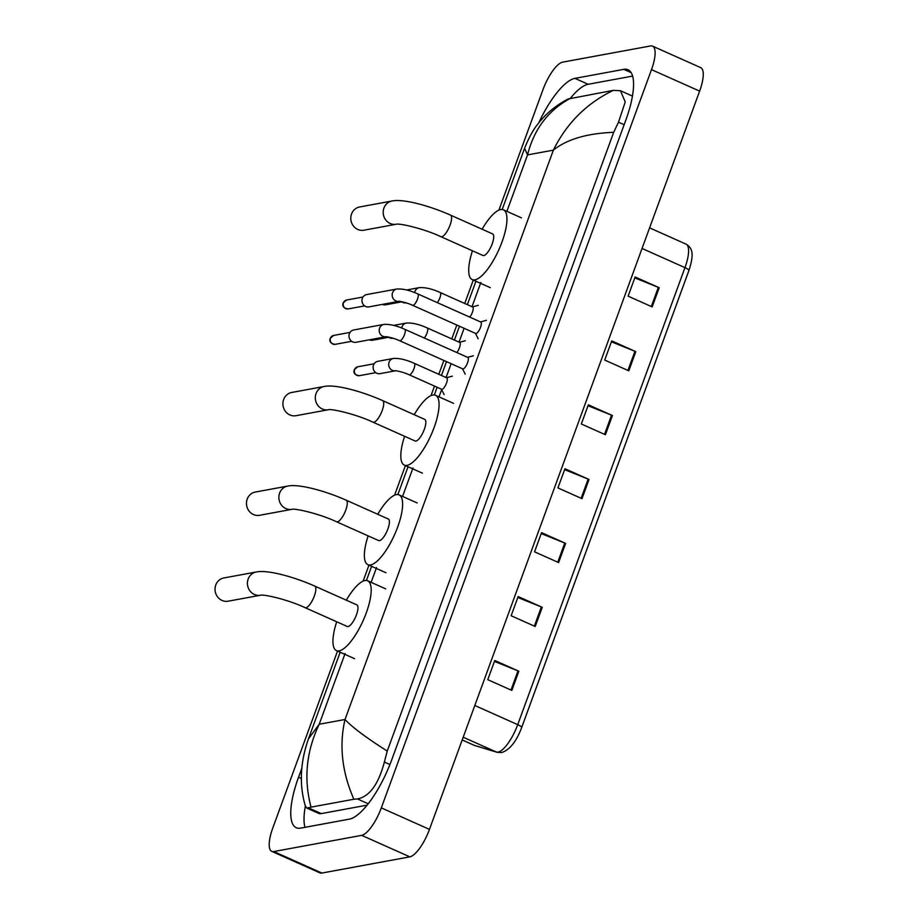 <?xml version="1.0" encoding="UTF-8"?>
<svg xmlns="http://www.w3.org/2000/svg" width="919" height="919" viewBox="0 0 919 919"><rect width="100%" height="100%" fill="white"/><g stroke="black" fill="none" stroke-linecap="round" stroke-linejoin="round"><path stroke-width="1.38" d="M634.788 277.883L658.337 287.36A5.56 1.126 20.1 0 1 659.199 287.727L635.121 276.975L628.114 296.148L652.18 306.9L659.199 287.727M611.399 341.811L634.937 351.276A5.56 1.126 20.1 0 1 635.81 351.644L611.732 340.892L604.713 360.076L628.791 370.817L635.81 351.644M588.011 405.727L611.549 415.193A5.56 1.126 20.1 0 1 612.422 415.56L588.344 404.819L581.325 423.992L605.403 434.733L612.422 415.56M494.445 661.404L517.983 670.87A5.56 1.126 20.1 0 1 518.856 671.238L494.778 660.497L487.759 679.669L511.837 690.422L518.856 671.238M517.834 597.488L541.371 606.954A5.56 1.126 20.1 0 1 542.244 607.321L518.167 596.569L511.148 615.753L535.226 626.494L542.244 607.321M541.222 533.56L564.771 543.037A5.56 1.126 20.1 0 1 565.633 543.405L541.567 532.652L534.548 551.825L558.614 562.577L565.633 543.405M564.622 469.643L588.16 479.109A5.56 1.126 20.1 0 1 589.022 479.477L564.955 468.736L557.936 487.909L582.003 498.661L589.022 479.477M462.2 739.933L474.422 745.389A6.95 6.582 106.8 0 0 475.157 745.665L474.089 745.263A27.8 8.822 -65.9 0 0 474.422 745.389L496.432 752.052A27.8 8.822 -65.9 0 0 498.075 752.11A27.8 8.822 -65.9 0 0 517.719 724.654A6.95 1.401 20.1 0 1 521.682 727.515L688.928 270.485A6.95 1.401 -159.9 0 0 684.965 267.624A27.8 8.822 -65.9 0 0 686.022 244.132C693.282 248.406 693.799 255.241 688.928 270.485A6.95 1.401 -159.9 0 1 688.894 270.542L521.693 727.446M498.902 210.118L542.991 89.614A27.8 8.822 114.1 0 1 562.635 62.147L650.56 45.95A27.8 8.822 114.1 0 1 652.536 46.134L700.68 67.627A27.8 8.822 114.1 0 1 699.635 91.119L429.472 829.386A27.8 8.822 114.1 0 1 409.828 856.853L321.903 873.05A27.8 8.822 114.1 0 1 319.927 872.866L271.783 851.373A27.8 8.822 114.1 0 1 272.828 827.881L337.526 651.077M652.536 46.134A27.8 8.822 114.1 0 1 651.491 69.626L381.316 807.893A27.8 8.822 114.1 0 1 361.684 835.36L273.759 851.557A27.8 8.822 114.1 0 1 271.783 851.373M363.131 581.107L368.967 565.162M394.573 495.203L405.417 465.577M431.011 395.607L434.503 386.083M438.811 374.309L443.877 360.455M451.769 338.893L456.835 325.05M464.727 303.488L473.296 280.077M301.834 768.273L298.549 777.244A59.769 18.966 -65.9 0 0 296.297 827.743A59.769 18.966 -65.9 0 0 300.547 828.145L349.392 819.139A59.769 18.966 -65.9 0 0 391.62 760.105L625.77 120.263A59.769 18.966 -65.9 0 0 628.022 69.764A59.769 18.966 -65.9 0 0 623.771 69.362L574.926 78.368A59.769 18.966 -65.9 0 0 538.614 123.123M305.361 806.032A59.769 18.966 -65.9 0 0 304.97 827.33M632.594 76.093L588.16 84.272A59.769 18.966 -65.9 0 0 570.423 98.264M632.433 96.093A37.53 11.913 -65.9 0 0 632.192 95.978L620.44 90.728L625.23 101.963L618.498 122.204L613.685 132.313C586.954 133.358 566.851 139.297 553.364 150.153C566.678 123.203 586.644 103.284 613.272 90.372L620.44 90.728M306.843 808.1L305.257 805.699C299.157 784.608 300.214 762.345 308.439 738.91L319.203 724.252C306.268 751.363 303.557 778.99 311.047 807.135L306.843 808.1L318.606 813.349A37.53 11.913 -65.9 0 0 321.271 813.602L367.141 805.147M613.272 90.372L568.091 98.999C552.721 107.075 543.634 116.61 538.557 123.203C533.732 128.786 529.068 137.161 524.577 148.315L527.552 154.897L553.364 150.153L345.016 719.497C351.816 726.929 365.888 737.463 387.244 751.076L613.685 132.313M387.244 751.076L384.36 762.046C378.49 784.286 369.507 796.589 357.422 798.933L353.861 799.243C341.971 772.029 339.019 745.447 345.016 719.497L319.203 724.252L345.096 653.489M311.047 807.135L353.861 799.243M570.458 98.264C548.298 110.28 533.996 129.165 527.552 154.897L506.886 211.359M223.857 577.959A11.809 10.948 79.6 0 0 215.77 585.012A11.809 10.948 79.6 0 0 217.596 596.902A11.809 10.948 79.6 0 0 228.142 601.198L260.525 595.236A11.809 10.948 -100.4 0 1 249.979 590.94A11.809 10.948 -100.4 0 1 248.164 579.039A11.809 10.948 -100.4 0 1 256.252 571.997L223.857 577.959M260.536 595.225L260.525 595.236C263.42 594.053 288.474 599.716 305.108 607.677L347.244 626.482A11.809 3.745 -65.9 0 0 348.083 626.563A11.809 3.745 -65.9 0 0 355.975 616.063A11.809 3.745 -65.9 0 0 356.871 604.909L314.746 586.104C293.081 576.454 266.981 569.585 256.252 571.997M346.337 600.21A38.219 12.131 114.1 0 1 364.923 580.544A38.219 12.131 114.1 0 1 367.634 580.797A38.219 12.131 114.1 0 1 364.74 616.879A38.219 12.131 114.1 0 1 339.191 650.847A38.219 12.131 114.1 0 1 336.469 650.606A38.219 12.131 114.1 0 1 336.71 621.784M255.298 492.056A11.809 10.948 79.6 0 0 247.211 499.097A11.809 10.948 79.6 0 0 249.026 510.998A11.809 10.948 79.6 0 0 259.583 515.295L291.966 509.321A11.809 10.948 -100.4 0 1 281.421 505.025A11.809 10.948 -100.4 0 1 279.606 493.135A11.809 10.948 -100.4 0 1 287.693 486.082L255.298 492.056M291.978 509.321L291.966 509.321C294.861 508.15 319.915 513.813 336.549 521.774L378.674 540.579A11.809 3.745 -65.9 0 0 379.513 540.659A11.809 3.745 -65.9 0 0 387.416 530.148A11.809 3.745 -65.9 0 0 388.312 519.005L346.187 500.189C324.522 490.551 298.411 483.681 287.693 486.082M377.778 514.295A38.219 12.131 114.1 0 1 396.365 494.629A38.219 12.131 114.1 0 1 399.076 494.881A38.219 12.131 114.1 0 1 396.169 530.964A38.219 12.131 114.1 0 1 370.633 564.944A38.219 12.131 114.1 0 1 367.91 564.691A38.219 12.131 114.1 0 1 368.14 535.88M291.737 392.459A11.809 10.948 79.6 0 0 283.649 399.512A11.809 10.948 79.6 0 0 285.476 411.413A11.809 10.948 79.6 0 0 296.021 415.698L328.416 409.736A11.809 10.948 -100.4 0 1 317.871 405.44A11.809 10.948 -100.4 0 1 316.044 393.55A11.809 10.948 -100.4 0 1 324.131 386.497L291.737 392.459M328.416 409.736L328.405 409.736C331.299 408.564 356.354 414.216 372.999 422.189L415.124 440.994A11.809 3.745 -65.9 0 0 415.962 441.063A11.809 3.745 -65.9 0 0 423.854 430.563A11.809 3.745 -65.9 0 0 424.75 419.409L382.626 400.604C360.96 390.966 334.861 384.085 324.131 386.497M414.216 414.71A38.219 12.131 114.1 0 1 432.803 395.044A38.219 12.131 114.1 0 1 435.526 395.296A38.219 12.131 114.1 0 1 432.619 431.379A38.219 12.131 114.1 0 1 407.071 465.359A38.219 12.131 114.1 0 1 404.36 465.106A38.219 12.131 114.1 0 1 404.59 436.284M359.628 206.97A11.809 10.948 79.6 0 0 351.529 214.024A11.809 10.948 79.6 0 0 353.356 225.913A11.809 10.948 79.6 0 0 363.901 230.209L396.296 224.236A11.809 10.948 -100.4 0 1 385.75 219.951A11.809 10.948 -100.4 0 1 383.924 208.05A11.809 10.948 -100.4 0 1 392.022 200.997L359.628 206.97M396.296 224.236L396.296 224.236C399.179 223.064 424.233 228.728 440.879 236.688L483.003 255.493A11.809 3.745 -65.9 0 0 483.842 255.574A11.809 3.745 -65.9 0 0 491.734 245.074A11.809 3.745 -65.9 0 0 492.641 233.92L450.505 215.115C428.84 205.465 402.74 198.596 392.022 200.997M482.107 229.21A38.219 12.131 114.1 0 1 500.683 209.555A38.219 12.131 114.1 0 1 503.405 209.808A38.219 12.131 114.1 0 1 500.499 245.878A38.219 12.131 114.1 0 1 474.951 279.858A38.219 12.131 114.1 0 1 472.24 279.606A38.219 12.131 114.1 0 1 472.469 250.795M383.878 324.418L353.7 329.978A6.249 5.801 -100.4 0 0 352.724 341.891A6.249 5.801 -100.4 0 0 355.963 342.282L386.026 336.745A6.249 5.801 -100.4 0 1 379.742 327.796A6.249 5.801 -100.4 0 1 383.878 324.418C389.748 324.028 396.698 325.648 404.739 329.289L467.817 357.445A6.249 1.987 114.1 0 1 467.334 363.35A6.249 1.987 114.1 0 1 463.153 368.91A6.249 1.987 114.1 0 1 462.716 368.864L399.639 340.708C391.574 336.997 383.579 336.32 385.991 336.745L386.141 336.722M396.836 289.014C402.706 288.612 409.667 290.243 417.697 293.873L480.775 322.029A6.249 1.987 114.1 0 1 480.292 327.934A6.249 1.987 114.1 0 1 476.111 333.494A6.249 1.987 114.1 0 1 475.674 333.459L412.597 305.303C404.532 301.593 396.537 300.915 398.949 301.34A6.249 5.801 -100.4 0 1 392.7 292.391A6.249 5.801 -100.4 0 1 396.836 289.014L366.658 294.574A6.249 5.801 -100.4 0 0 365.682 306.475A6.249 5.801 -100.4 0 0 368.921 306.877L399.099 301.317M393.366 358.467L377.789 361.339A6.249 5.801 -100.4 0 0 376.813 373.24A6.249 5.801 -100.4 0 0 380.052 373.642L395.515 370.794A6.249 5.801 -100.4 0 1 389.231 361.845A6.249 5.801 -100.4 0 1 393.366 358.467C399.237 358.077 406.198 359.697 414.228 363.327L446.726 377.835A6.249 1.987 114.1 0 1 446.255 383.74A6.249 1.987 114.1 0 1 442.073 389.3A6.249 1.987 114.1 0 1 441.625 389.265L409.127 374.757C401.063 371.046 393.068 370.368 395.48 370.794L395.641 370.771M401.729 328.026A6.249 5.801 -100.4 0 1 406.324 323.051C412.194 322.661 419.156 324.281 427.186 327.922L459.684 342.431A6.249 1.987 114.1 0 1 459.833 346.532A6.249 1.987 114.1 0 1 456.8 352.528M393.033 338.226L393.01 338.226A6.249 5.801 -100.4 0 1 388.507 337.055M414.687 292.621A6.249 5.801 -100.4 0 1 419.282 287.647C425.152 287.245 432.114 288.876 440.144 292.506L472.642 307.015A6.249 1.987 114.1 0 1 472.791 311.116A6.249 1.987 114.1 0 1 469.758 317.124M405.991 302.81L405.968 302.81A6.249 5.801 -100.4 0 1 401.465 301.639M521.647 727.572A6.95 1.401 20.1 0 0 521.682 727.515C516.409 741.53 509.746 749.87 501.682 752.558L497.168 752.328A6.95 6.582 106.8 0 1 496.432 752.052L463.199 737.21M474.813 705.493L517.719 724.654L684.965 267.624L642.059 248.463M588.16 479.109L581.141 498.27M564.771 543.037L557.753 562.198M541.371 606.954L534.364 626.115M517.983 670.87L510.975 690.031M611.549 415.193L604.541 434.354M634.937 351.276L627.93 370.437M658.337 287.36L651.318 306.509M480.855 282.501L471.987 306.728M464.095 328.29L459.029 342.132M451.137 363.706L446.071 377.548M441.648 389.656L439.006 396.859M412.976 467.989L402.568 496.444M376.537 567.574L371.127 582.347M651.491 69.626L699.635 91.119M273.759 851.557L321.903 873.05M361.684 835.36L409.828 856.853M381.316 807.893L429.472 829.386M631.146 72.658L623.771 69.362M301.421 778.519L298.549 777.244M588.16 84.272L574.926 78.368M321.271 813.602L308.577 807.927M624.139 124.72L618.498 122.204M389.932 764.539L384.36 762.046M368.232 803.757L357.422 798.933M305.108 607.677A11.809 3.745 -65.9 0 0 305.958 607.758A11.809 3.745 -65.9 0 0 314.298 596.086A11.809 3.745 -65.9 0 0 314.746 586.104M336.549 521.774A11.809 3.745 -65.9 0 0 337.388 521.843A11.809 3.745 -65.9 0 0 345.739 510.171A11.809 3.745 -65.9 0 0 346.187 500.189M372.999 422.189A11.809 3.745 -65.9 0 0 373.838 422.258A11.809 3.745 -65.9 0 0 382.178 410.586A11.809 3.745 -65.9 0 0 382.626 400.604M440.879 236.688A11.809 3.745 -65.9 0 0 441.717 236.769A11.809 3.745 -65.9 0 0 450.057 225.098A11.809 3.745 -65.9 0 0 450.505 215.115M333.597 335.446L330.174 338.341C329.071 341.707 330.76 343.706 335.228 344.338A4.515 4.181 -100.4 0 1 330.507 338.146A4.515 4.181 -100.4 0 1 333.597 335.446L350.07 332.414M404.739 329.289A6.249 1.987 114.1 0 1 404.636 334.217A6.249 1.987 114.1 0 1 400.087 340.754A6.249 1.987 114.1 0 1 399.639 340.708M346.555 300.042L343.132 302.925C342.04 306.291 343.717 308.29 348.198 308.922A4.515 4.181 -100.4 0 1 343.465 302.73A4.515 4.181 -100.4 0 1 346.555 300.042L363.028 297.009M417.697 293.873A6.249 1.987 114.1 0 1 417.594 298.801A6.249 1.987 114.1 0 1 413.045 305.338A6.249 1.987 114.1 0 1 412.597 305.303M357.686 366.807L354.263 369.691C353.172 373.057 354.86 375.055 359.329 375.687A4.515 4.181 -100.4 0 1 354.596 369.495A4.515 4.181 -100.4 0 1 357.686 366.807L374.159 363.775M414.228 363.327A6.249 1.987 114.1 0 1 414.124 368.255A6.249 1.987 114.1 0 1 409.575 374.791A6.249 1.987 114.1 0 1 409.127 374.757M369.335 339.823L372.287 340.283A4.515 4.181 -100.4 0 1 369.541 339.777M427.186 327.922A6.249 1.987 114.1 0 1 427.082 332.85A6.249 1.987 114.1 0 1 424.302 338.02M382.293 304.407L385.245 304.867A4.515 4.181 -100.4 0 1 382.499 304.373M440.144 292.506A6.249 1.987 114.1 0 1 440.04 297.434A6.249 1.987 114.1 0 1 437.26 302.615M497.168 752.328L475.157 745.665M686.022 244.132L649.595 227.866M474.089 745.263L462.2 739.956M308.451 738.899L340.156 652.249M366.428 580.475L371.598 566.334M397.858 494.56L408.036 466.749M434.308 394.975L437.134 387.255M441.442 375.48L446.508 361.638M454.4 340.064L459.466 326.222M467.357 304.66L475.927 281.26M502.188 209.475L524.577 148.315M367.634 580.797L385.693 588.849M336.469 650.606L354.527 658.659M399.076 494.881L417.134 502.946M367.91 564.691L385.969 572.755M435.526 395.296L453.572 403.361M404.36 465.106L422.407 473.17M503.405 209.808L521.452 217.86M472.24 279.606L490.286 287.67M462.475 368.76L465.209 374.182M467.576 357.342L473.434 355.756M335.228 344.338L351.701 341.305M475.445 333.356L478.167 338.766M480.534 321.926L486.392 320.34M348.198 308.922L364.659 305.889M441.396 389.162L444.118 394.573M446.496 377.732L452.355 376.147M359.329 375.687L375.802 372.654M406.324 323.051L393.631 325.395M459.454 342.327L465.313 340.742M372.287 340.283L388.76 337.25M419.282 287.647L406.589 289.979M472.412 306.912L478.271 305.326M385.245 304.867L401.718 301.834"/></g></svg>
